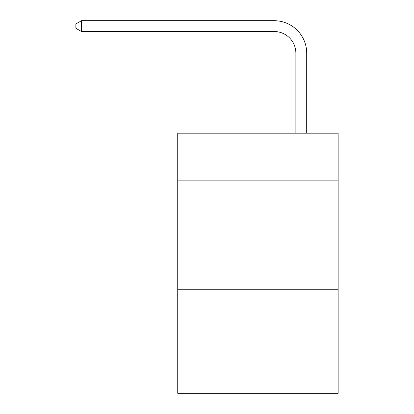 <?xml version="1.0" encoding="UTF-8"?>
<svg xmlns="http://www.w3.org/2000/svg" width="414" height="414" viewBox="0 0 414 414"><rect width="100%" height="100%" fill="white"/><g stroke="black" fill="none" stroke-linecap="round" stroke-linejoin="round"><path stroke-width="0.62" d="M338.134 180.882L338.134 133.194L177.741 133.194L177.741 180.882L338.134 180.882L338.134 393.3L177.741 393.3L177.741 180.882M338.134 289.257L177.741 289.257M295.87 133.194L295.87 53.215A21.673 21.673 138.3 0 0 274.192 31.536L81.501 31.536L75.865 28.287L75.865 23.95L81.501 20.7L274.192 20.7A32.515 32.515 -41.7 0 1 306.707 53.215L306.707 133.194M295.87 53.215A21.673 21.673 138.3 0 0 274.192 31.536A21.673 21.673 138.3 0 1 295.87 53.215A21.673 21.673 138.3 0 0 274.192 31.536A21.673 21.673 138.3 0 1 295.87 53.215A21.673 21.673 138.3 0 0 274.192 31.536A21.673 21.673 138.3 0 1 295.87 53.215A21.673 21.673 138.3 0 0 274.192 31.536A21.673 21.673 138.3 0 1 295.87 53.215A21.673 21.673 138.3 0 0 274.192 31.536A21.673 21.673 138.3 0 1 295.87 53.215A21.673 21.673 138.3 0 0 274.192 31.536A21.673 21.673 138.3 0 1 295.87 53.215A21.673 21.673 138.3 0 0 274.192 31.536A21.673 21.673 138.3 0 1 295.87 53.215A21.673 21.673 138.3 0 0 274.192 31.536A21.673 21.673 138.3 0 1 295.87 53.215A21.673 21.673 138.3 0 0 274.192 31.536A21.673 21.673 138.3 0 1 295.87 53.215A21.673 21.673 138.3 0 0 274.192 31.536A21.673 21.673 138.3 0 1 295.87 53.215A21.673 21.673 138.3 0 0 274.192 31.536A21.673 21.673 138.3 0 1 295.87 53.215A21.673 21.673 138.3 0 0 274.192 31.536A21.673 21.673 138.3 0 1 295.87 53.215A21.673 21.673 138.3 0 0 274.192 31.536A21.673 21.673 138.3 0 1 295.87 53.215A21.673 21.673 138.3 0 0 274.192 31.536A21.673 21.673 138.3 0 1 295.87 53.215A21.673 21.673 138.3 0 0 274.192 31.536A21.673 21.673 138.3 0 1 295.87 53.215A21.673 21.673 138.3 0 0 274.192 31.536A21.673 21.673 138.3 0 1 295.87 53.215A21.673 21.673 138.3 0 0 274.192 31.536A21.673 21.673 138.3 0 1 295.87 53.215A21.673 21.673 138.3 0 0 274.192 31.536A21.673 21.673 138.3 0 1 295.87 53.215A21.673 21.673 138.3 0 0 274.192 31.536A21.673 21.673 138.3 0 1 295.87 53.215A21.673 21.673 138.3 0 0 274.192 31.536A21.673 21.673 138.3 0 1 295.87 53.215A21.673 21.673 138.3 0 0 274.192 31.536A21.673 21.673 138.3 0 1 295.87 53.215A21.673 21.673 138.3 0 0 274.192 31.536A21.673 21.673 138.3 0 1 295.87 53.215A21.673 21.673 138.3 0 0 274.192 31.536A21.673 21.673 138.3 0 1 295.87 53.215A21.673 21.673 138.3 0 0 274.192 31.536A21.673 21.673 138.3 0 1 295.87 53.215A21.673 21.673 138.3 0 0 274.192 31.536A21.673 21.673 138.3 0 1 295.87 53.215A21.673 21.673 138.3 0 0 274.192 31.536A21.673 21.673 138.3 0 1 295.87 53.215A21.673 21.673 138.3 0 0 274.192 31.536A21.673 21.673 138.3 0 1 295.87 53.215A21.673 21.673 138.3 0 0 274.192 31.536A21.673 21.673 138.3 0 1 295.87 53.215A21.673 21.673 138.3 0 0 274.192 31.536A21.673 21.673 138.3 0 1 295.87 53.215A21.673 21.673 138.3 0 0 274.192 31.536A21.673 21.673 138.3 0 1 295.87 53.215A21.673 21.673 138.3 0 0 274.192 31.536A21.673 21.673 138.3 0 1 295.87 53.215A21.673 21.673 138.3 0 0 274.192 31.536A21.673 21.673 138.3 0 1 295.87 53.215A21.673 21.673 138.3 0 0 274.192 31.536A21.673 21.673 138.3 0 1 295.87 53.215A21.673 21.673 138.3 0 0 274.192 31.536M81.501 31.536L81.501 20.7L274.192 20.7"/></g></svg>
